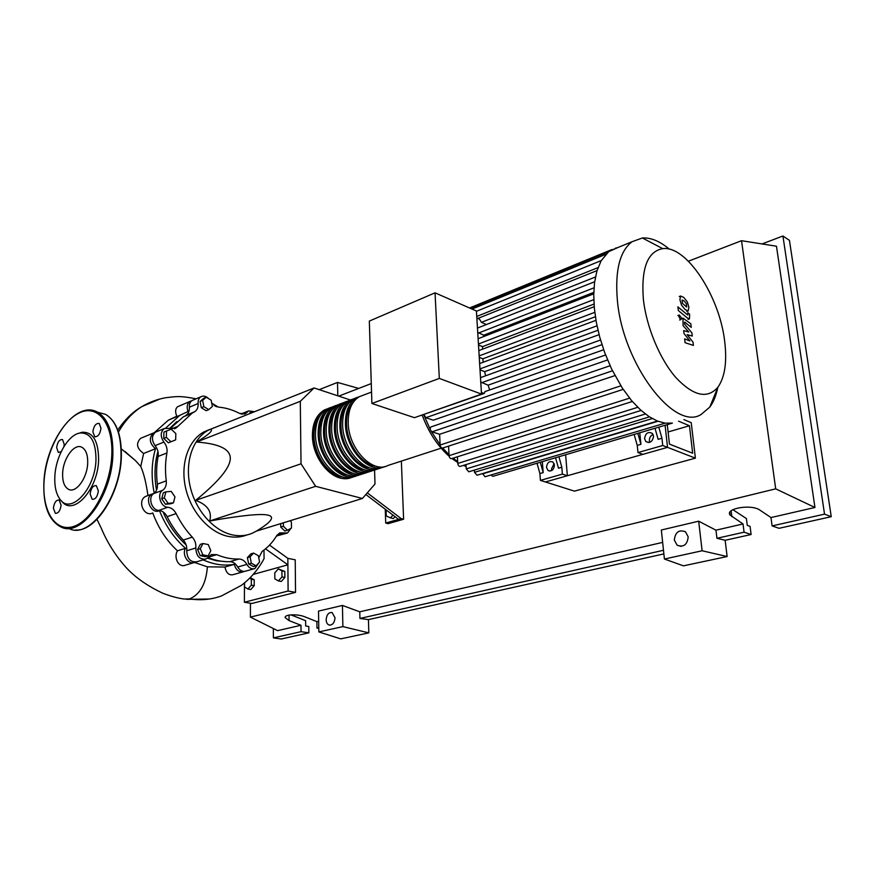 <?xml version="1.0" encoding="UTF-8"?>
<svg xmlns="http://www.w3.org/2000/svg" width="875" height="875" viewBox="0 0 875 875"><rect width="100%" height="100%" fill="white"/><g stroke="black" fill="none" stroke-linecap="round" stroke-linejoin="round"><path stroke-width="1.31" d="M176.728 421.641L169.783 428.378M157.938 451.347C154.591 463.433 154.12 476.383 156.527 490.208M162.98 511.842C168.656 525.022 176.367 536.036 186.123 544.884M207.397 558.163L216.573 560.777L226.198 561.663M215.381 427.317L208.02 430.336C192.445 439.053 184.603 462.831 190.225 486.795C195.759 510.77 213.981 531.103 232.684 534.953C239.684 536.375 246.236 535.806 252.317 533.214L256.331 531.136C271.294 522.178 275.209 516.841 268.067 515.134C260.925 513.439 241.467 515.386 209.683 520.986C212.286 511.7 207.616 504.82 195.661 500.369C218.717 481.567 230.267 467.556 230.3 458.336C230.311 449.105 219.078 443.68 196.602 442.039C208.523 434.864 213.27 430.566 210.82 429.133L314.103 387.964L300.289 401.308L196.602 442.039M246.925 534.964C241.052 537.261 234.773 537.731 228.102 536.375C209.409 532.558 191.22 512.312 185.708 488.425C180.119 464.538 187.983 440.825 203.558 432.108L209.661 429.461M393.017 515.145L390.491 517.891L386.269 515.922L386.072 509.863M395.073 516.709L393.323 518.602L390.491 517.891M385.252 509.25L385.722 523.042L388.15 523.644L403.605 519.236L401.177 518.613L367.303 492.855M365.848 494.517L398.573 519.356L385.722 523.042M401.362 461.114L403.605 519.236M401.177 518.613L398.573 519.356M350.547 400.039L314.103 387.964M300.289 401.308L301.022 463.794L315.634 486.314L362.403 498.477L256.331 531.136M315.634 486.314L209.683 520.986M362.403 498.477L375.003 484.017L374.566 469.952M301.022 463.794L195.661 500.369M206.292 397.195L211.159 400.214L212.395 406.427L208.764 409.642L203.875 406.634L202.639 400.389L206.292 397.195L203.733 398.278L200.08 401.472L202.639 400.389M203.875 406.634L201.305 407.706L206.194 410.703L208.764 409.642M201.305 407.706L200.08 401.472M166.502 431.036L171.248 429.155L175.82 433.562L175.678 439.852L170.953 441.777L166.348 437.369L166.502 431.036L163.92 432.097L163.767 438.408L166.348 437.369M163.767 438.408L168.372 442.816L170.953 441.777M164.314 497.842L165.9 491.859L171.227 491.4L174.978 496.88L173.436 502.841L168.098 503.355L164.314 497.842L161.7 498.783L163.286 492.8L165.9 491.859M168.098 503.355L165.484 504.273L170.811 503.77L173.436 502.841M165.484 504.273L161.7 498.783M202.847 554.848L200.266 548.647L203 543.517L208.272 544.578L210.831 550.736L208.13 555.877L202.847 554.848L200.178 555.647L197.608 549.467L200.266 548.647M197.608 549.467L200.342 544.348L203 543.517M200.178 555.647L205.472 556.675L208.13 555.877M256.113 565.808L251.333 563.238L250.064 556.85L253.564 553.077L258.322 555.669L259.591 562.013L256.113 565.808L253.444 566.562L248.664 564.003L251.333 563.238M248.664 564.003L247.395 557.627L250.064 556.85M247.395 557.627L250.906 553.864L253.564 553.077M290.073 520.745L291.408 522.058L291.463 528.095L287.459 530.228L283.391 526.269L283.358 522.812M283.391 526.269L280.744 527.078L284.812 531.027L287.459 530.228M280.744 527.078L280.722 523.633M251.967 412.738L252.536 411.688L253.706 412.038M249.397 413.755L249.977 412.716L252.536 411.688M290.861 528.413L287.58 532.952L279.705 532.897L276.784 535.522C272.858 542.073 267.969 547.367 262.106 551.414L258.759 557.845M211.739 403.134L218.302 407.105C225.531 407.695 232.641 409.795 239.641 413.438L245.558 413.613L248.642 410.911L254.537 411.709M258.716 562.975L254.909 568.542C251.77 569.45 249.08 568.072 246.848 564.408C244.803 560.864 242.167 559.07 238.962 559.016C231.656 559.267 224.262 557.823 216.759 554.663L211.444 554.564L205.975 559.027C199.642 559.792 196.252 556.106 195.803 547.969C196.186 543.834 195.016 540.225 192.303 537.152C185.916 530.337 180.523 522.495 176.127 513.592C174.092 509.775 171.325 507.664 167.792 507.259C160.562 507.216 156.537 493.828 162.684 490.284C165.473 488.217 166.666 485.067 166.261 480.834C165.058 471.122 165.277 461.825 166.928 452.966C167.519 449.039 166.513 445.408 163.888 442.083C160.234 436.527 160.366 431.998 164.27 428.531L175.995 428.105L192.172 413.131L194.72 411.709C197.214 410.047 198.352 407.312 198.111 403.517C197.914 400.389 198.833 398.147 200.845 396.791C203.427 395.467 206.041 396.091 208.709 398.694M170.22 428.542L183.4 416.795L194.425 411.873M198.111 403.517L189.361 407.214C189.591 410.998 188.453 413.711 185.959 415.363L185.653 415.538M166.261 480.834L157.358 484.137C157.752 488.348 156.548 491.477 153.77 493.533L162.684 490.284M157.358 484.137C156.177 474.491 156.417 465.259 158.091 456.444L166.928 452.966M163.888 442.083L155.072 445.637C157.686 448.941 158.692 452.539 158.091 456.444M192.303 537.152L183.258 540.028C185.959 543.091 187.119 546.667 186.736 550.78L195.803 547.969M183.258 540.028C176.892 533.28 171.522 525.492 167.136 516.666L176.127 513.592M167.792 507.259L158.834 510.387C162.356 510.781 165.123 512.87 167.136 516.666M238.962 559.016L229.841 561.673C222.666 561.936 215.403 560.558 208.031 557.55M229.841 561.673C233.056 561.706 235.67 563.489 237.716 567.011L246.848 564.408M204.859 559.366L196.875 561.75C190.542 562.516 187.162 558.862 186.736 550.78M158.834 510.387C151.605 510.366 147.623 497.077 153.77 493.533M155.072 445.637C151.441 440.125 151.572 435.63 155.487 432.163L156.92 431.572M189.361 407.214C189.175 404.108 190.094 401.877 192.106 400.531L193.364 399.984M286.738 533.203L276.5 535.992M254.002 568.794L245.766 571.102C242.616 572.009 239.936 570.653 237.716 567.011M351.969 477.247C336.142 485.231 312.463 460.359 312.823 435.192C312.944 422.975 316.761 414.586 324.253 410.025L328.716 408.33M363.748 395.019L359.319 396.703C351.903 401.275 348.195 409.795 348.195 422.286C348.086 448.394 372.586 474.206 388.183 465.391L441.131 448.175M342.584 476.886C328.409 475.431 313.852 454.639 313.95 435.52C313.928 426.65 316.17 419.716 320.666 414.728M384.869 466.539C369.206 474.644 345.286 449.028 345.406 423.303C345.417 410.834 349.136 402.325 356.552 397.753L360.992 396.069M357.361 397.327L353.806 398.792C346.38 403.364 342.661 411.873 342.628 424.309C342.497 449.991 366.384 475.552 382.069 467.447M379.28 468.355C363.584 476.448 339.708 450.953 339.872 425.316C339.905 412.902 343.634 404.403 351.072 399.842L355.513 398.147M351.881 399.405L348.338 400.87C340.9 405.442 337.159 413.919 337.116 426.322C336.941 451.905 360.795 477.334 376.502 469.263M373.734 470.159C358.017 478.231 334.173 452.867 334.37 427.328C334.425 414.947 338.177 406.47 345.625 401.909L350.066 400.214M346.456 401.472L342.912 402.938C335.464 407.498 331.712 415.964 331.647 428.323C331.428 453.808 355.239 479.117 370.978 471.056M368.233 471.953C352.483 480.003 328.683 454.759 328.923 429.308C329 416.97 332.762 408.527 340.211 403.955L344.673 402.27M341.064 403.517L337.531 404.983C330.072 409.544 326.298 417.988 326.211 430.303C325.948 455.7 349.738 480.878 365.498 472.839M362.775 473.725C346.992 481.753 323.236 456.641 323.509 431.287C323.608 418.994 327.381 410.561 334.852 406L339.314 404.305M335.716 405.552L332.183 407.006C324.712 411.567 320.928 419.989 320.819 432.261C320.523 457.57 344.269 482.628 360.052 474.611M357.35 475.497C341.545 483.503 317.833 458.5 318.139 433.245C318.259 420.984 322.055 412.584 329.525 408.023L333.998 406.328M330.4 407.564L326.889 409.03C319.397 413.58 315.602 421.98 315.481 434.219C315.142 459.43 338.844 484.367 354.659 476.372M348.064 475.147C333.867 473.736 319.211 452.812 319.277 433.584C319.244 424.627 321.497 417.659 326.036 412.661M353.577 473.386C339.358 472.03 324.603 450.975 324.636 431.627C324.603 422.592 326.856 415.581 331.428 410.572M359.133 471.614C344.903 470.312 330.039 449.116 330.05 429.658C329.995 420.547 332.27 413.481 336.875 408.472M364.733 469.82C350.481 468.573 335.519 447.245 335.497 427.667C335.431 418.48 337.717 411.37 342.355 406.35M370.366 468.027C356.114 466.834 341.042 445.364 340.998 425.666C340.911 416.391 343.208 409.248 347.878 404.217M376.053 466.211C361.78 465.073 346.609 443.461 346.533 423.653C346.434 414.291 348.742 407.105 353.445 402.073M724.686 341.392C719.633 296.417 686.514 245.317 662.736 248.642C647.555 251.453 641.091 268.253 643.344 299.042C646.297 326.681 659.673 358.914 675.773 377.453C693.306 396.025 707.339 399.295 717.861 387.275C724.905 377.212 727.18 361.922 724.686 341.392M669.386 249.189C659.881 241.205 650.88 237.475 642.37 237.989L632.089 241.708C619.894 250.961 614.961 270.255 617.312 299.578C622.344 363.464 674.406 431.747 701.094 414.498L709.789 407.105C713.53 402.062 716.209 395.489 717.817 387.384M618.494 247.275L608.705 251.65L601.092 260.837L596.881 271.13L594.541 282.603L593.753 295.028L594.355 308.284L596.323 322.306L599.703 337.072L604.68 352.603L611.603 369.009L622.3 388.052L631.608 400.63L640.5 409.916L649.009 416.587L657.158 420.952L664.967 423.139L672.394 423.106L492.811 476.339L490.809 475.037M554.455 465.062C553.82 469.908 551.677 471.712 548.023 470.477L546.492 467.392C547.138 462.536 549.292 460.742 552.956 462.022L554.455 465.062M554.116 463.597L551.458 469.033L551.808 470.52M653.538 436.122C652.684 441.689 650.114 443.483 645.837 441.514L644.58 438.747C645.455 433.147 648.036 431.375 652.334 433.409L653.538 436.122M653.067 434.459C650.552 435.641 649.327 437.686 649.392 440.606L649.884 442.302M481.502 394.1L476.416 310.997L435.05 292.83L439.316 378.416L481.502 394.1L414.444 417.681L371.897 403.484L369.327 321.081L435.05 292.83M439.316 378.416L371.897 403.484M485.144 391.541L484.148 393.477L481.403 392.448M480.769 382.058L488.097 385.175L489.672 389.944M480.014 369.83L484.684 371.656L485.57 375.812M479.248 357.361L482.869 358.805L483.219 362.25M478.494 344.969L482.541 346.642L482.486 349.202M477.728 332.369L483.733 335.202L483.492 336.645M477.608 328.016L594.661 281.75M476.853 318.03L479.555 319.211L481.414 322.361L486.434 324.527M484.148 393.477L423.544 414.487M593.797 292.37L483.733 335.202M594.027 304.052L482.541 346.642M595.394 316.717L482.869 358.805M597.986 330.258L484.684 371.656M601.956 344.652L488.097 385.175M607.567 359.964L433.256 420.197L425.841 417.703L423.97 414.63M654.992 428.258L658.164 439.348L661.948 438.244L658.777 427.142M639.756 432.775L640.948 444.325L637.831 433.344M661.948 438.244L662.736 445.506L637.984 452.561L637.252 445.397L640.948 444.325M634.145 434.438L637.252 445.397M555.559 457.734L558.469 468.202L561.827 467.228L558.917 456.739M542.347 461.65L543.178 472.62L540.312 462.252M561.827 467.228L562.395 474.119L540.411 480.386L539.897 473.572L543.178 472.62M537.031 463.225L539.897 473.572M565.622 454.748L567.35 475.737L545.398 481.961L667.538 447.366L665.098 425.261L667.538 447.366L662.736 445.506M540.411 480.386L574.459 491.138L695.395 458.161L667.538 447.366L642.83 454.366L637.984 452.561M567.35 475.737L562.395 474.119M615.869 247.931L615.508 248.5M616.787 247.975L616.055 247.844M665.109 423.161L485.023 476.755L482.552 473.572M474.392 470.094L474.523 472.336L477.006 475.234L657.453 421.072M466.014 464.592L466.255 468.891L468.781 471.8L649.447 416.872M620.878 385.831L440.136 445.025L439.611 434.284L614.939 375.594M440.136 445.025C440.53 447.212 441.416 448.197 442.805 448L623.175 389.375M457.417 456.794L457.767 463.422C458.15 465.544 459.003 466.517 460.337 466.353L641.091 410.452M448.58 446.119L449.072 455.656C449.455 457.811 450.33 458.795 451.686 458.609L632.352 401.494M439.611 434.284L432.042 431.812C430.095 430.281 429.723 428.652 430.938 426.934L431.233 426.836M682.084 300.016L682.478 303.384L686.678 307.016L686.35 303.603L684.119 300.978L682.084 300.016M681.527 305.112L685.147 309.608L688.198 310.953L688.909 307.256L687.302 301.875L683.681 297.38L680.608 296.023L679.908 299.72L681.527 305.112M678.322 310.527L687.903 318.445L689.445 318.905L689.653 314.223L687.805 312.692L687.87 314.913L687.334 314.705L677.895 306.884L678.322 310.527M681.461 317.931L679.262 315.011L678.869 316.575L680.422 319.473L681.067 319.506L681.461 317.931M693.022 342.18L687.116 334.622L692.289 336.044L691.895 332.85L684.578 324.144L684.556 322.153L685.081 322.361L691.25 327.403L690.812 323.772L682.959 318.139L683.069 325.664L688.767 332.041L683.648 330.608L683.988 333.484L689.828 340.922L684.622 338.877L685.081 342.694L693.416 345.395L693.022 342.18M668.106 431.977L689.456 425.742L678.541 421.181M667.297 424.616L669.452 444.128L692.661 453.217L689.456 425.742M695.395 458.161L691.239 422.691L683.9 419.595M274.805 572.852L278.337 568.87L281.925 570.905L281.969 576.942L278.403 580.923L274.837 578.856L274.805 572.852M281.925 570.905L284.802 571.462L278.337 568.87M284.802 571.462L284.845 577.489L281.969 576.942M284.845 577.489L281.302 581.459L278.403 580.923M250.217 577.653L254.22 579.775L254.209 585.67L251.333 585.156L247.909 589.028L244.519 586.983L244.541 582.892M254.209 585.67L250.797 589.542L247.909 589.028M249.638 578.233L251.344 579.25L251.333 585.156M254.22 579.775L251.344 579.25M244.147 571.43L243.491 571.736C239.061 572.622 235.987 570.161 234.281 564.342L224.93 567.033L207.397 566.836L194.502 562.461M234.281 564.342C224.197 566.114 213.817 564.627 203.164 559.869M242.594 571.988L232.958 574.689C228.911 575.477 226.242 572.917 224.93 567.033M276.938 536.003L276.292 536.331M195.158 562.155L194.611 562.417C188.584 565.425 181.562 554.608 185.489 548.319L177.472 550.823C166.698 540.859 158.452 528.248 152.753 512.969C143.905 517.541 136.752 500.38 145.852 496.311L147.219 495.808M185.489 548.319C174.267 538.409 165.594 525.853 159.458 510.628C151.473 514.948 143.828 497.831 152.064 494.036L153.891 493.445M147.941 495.545C146.213 483.153 143.817 473.452 140.755 466.452L143.62 453.469L155.498 448.711C149.439 443.33 148.717 438.123 153.311 433.07L155.148 432.392M154.241 493.194C151.058 477.312 151.473 462.481 155.498 448.711M154.394 432.567L168.405 420.153L176.794 416.216C175 411.819 175.284 408.658 177.658 406.7L178.861 406.186M165.9 427.886L179.758 415.384L188.037 411.491C186.452 406.984 187.086 403.638 189.941 401.45L191.691 400.805M143.62 453.469C136.741 448.525 135.734 443.483 140.623 438.32L142.308 437.62M193.506 562.756L185.675 565.086C178.5 568.378 173.381 557.134 177.472 550.823M124.895 451.434L135.363 460.523L140.755 466.452M96.994 519.356L101.478 528.675C106.925 541.712 114.461 553.908 124.108 565.25C133.459 576.198 146.431 585.55 163.002 593.316C170.964 596.334 177.997 598.238 184.1 599.014L189.547 598.948C200.123 594.42 206.062 583.712 207.397 566.836M269.522 545.103L287.842 558.327L287.897 564.823L253.236 574.394M265.519 548.844L287.897 564.823L288.105 591.03L244.398 602.241L244.464 582.947M221.462 595.941L241.445 585.331C250.917 578.069 258.464 569.166 264.075 558.6L263.977 550.069M287.842 558.327L295.225 559.825L295.542 592.364L251.825 603.477L244.398 602.241M295.542 592.364L288.105 591.03M61.086 505.192L59.15 500.03C56.153 499.866 54.228 502.567 53.386 508.145L55.344 513.33C58.33 513.472 60.255 510.759 61.086 505.192M63.875 446.688L64.236 444.325L62.53 439.556C59.5 439.294 57.542 441.995 56.634 447.639L58.362 452.452L61.173 451.686M100.975 428.269L99.214 423.456C95.933 423.073 93.822 425.863 92.881 431.812L94.675 436.658C97.945 437.008 100.045 434.219 100.975 428.269M98.35 490.875L96.327 485.658C93.078 485.373 91.011 488.162 90.136 494.025L92.181 499.286C95.419 499.538 97.475 496.727 98.35 490.875M78.52 433.377L82.141 432.261C92.98 431.834 98.47 441 98.612 459.747C98.109 489.836 72.734 517.202 61.523 500.894M95.977 459.605C95.473 489.442 69.945 515.922 59.522 498.575C55.967 493.27 54.403 485.92 54.841 476.547C55.628 456.466 68.261 434.47 80.106 433.005C90.573 432.611 95.856 441.47 95.977 459.605M87.697 463.006C87.872 454.858 85.947 449.619 81.911 447.289C74.364 442.969 63.087 458.38 62.65 473.32C62.398 481.742 64.411 487.102 68.688 489.398C76.136 493.358 87.358 477.958 87.697 463.006M335.016 617.75C334.545 622.803 332.577 625.242 329.131 625.056C327.283 624.334 326.287 622.584 326.145 619.784C326.637 614.698 328.606 612.281 332.073 612.5L335.016 617.75M688.198 536.867C687.302 544.764 683.616 547.553 677.141 545.223L674.319 540.05C675.27 532.087 679 529.342 685.53 531.836L688.198 536.867M732.878 509.677L746.397 518.547L747.272 525.394L750.061 526.334L751.111 534.516L744.078 532.197L743.028 523.961L730.078 515.058C724.73 508.419 751.538 503.858 759.894 510.114L770.973 517.562L772.1 525.908L779.034 528.303L831.25 516.698L824.534 514.139L772.1 525.908M290.981 614.873L305.627 620.692L305.692 626.019L308.787 626.5L308.864 632.855L301.044 631.663L300.978 625.275L289.067 620.594L285.217 617.652C284.113 614.359 297.795 613.791 304.959 616.864L316.881 621.633L316.98 628.086L318.795 628.37M744.078 532.197L716.942 538.289L725.145 540.291L727.136 556.533L683.462 565.841L664.42 559.038L702.111 550.769L727.136 556.533M751.111 534.516L725.145 540.291M663.873 553.908L368.441 619.609L368.823 632.877L340.703 638.87L318.85 631.925L342.891 626.609L368.823 632.877M762.016 243.939L782.928 235.998L824.534 514.139M831.25 516.698L789.447 240.373L782.928 235.998M743.028 523.961L715.958 530.173L716.942 538.289M688.406 261.209L741.541 240.702L776.464 246.214L814.953 507.478L770.973 517.562M329.908 625.188L329.131 625.056M318.784 627.681L316.98 628.086M318.686 621.217L316.881 621.633M301.044 631.663L273.394 637.875L273.35 628.534M300.978 625.275L277.572 630.645L250.414 617.105L250.436 603.247M308.864 632.855L281.214 639.002L273.394 637.875M358.717 388.423L337.509 382.419L337.805 395.817M337.509 382.419L319.222 389.659M702.111 550.769L698.677 521.194L661.336 530.02L664.42 559.038M698.677 521.194L715.958 530.173M814.953 507.478L775.688 488.852L250.414 617.105M318.85 631.925L318.522 611.1L342.42 605.445L359.767 611.8L359.942 618.439L368.441 619.609M662.648 542.391L359.767 611.8M663.491 550.288L359.942 618.439M342.42 605.445L342.891 626.609M741.541 240.702L775.688 488.852M338.745 396.123L371.273 383.578M277.134 534.986L284.014 532.919M247.242 412.136L242.025 414.225M177.986 426.289L171.631 428.892M208.337 557.189L216.759 554.663M595.459 276.981L481.414 322.361M594.027 287.798L478.581 333.025M593.808 299.633L478.439 344.017M594.792 312.342L479.161 355.906M597.013 325.806L479.959 368.911M600.534 340.014L481.633 382.703M423.642 414.52L430.314 429.592M431.2 431.244L440.136 444.905M442.684 448.044L449.017 454.716M453.02 458.183L457.669 461.573M464.122 465.183L466.091 466.036M605.795 254.319L471.986 309.05M657.956 421.269L482.573 473.878M652.258 418.567L474.523 472.336M645.378 414.006L466.255 468.891M637.766 407.312L457.767 463.422M629.584 398.147L449.072 455.656M612.478 370.803L432.042 431.812M605.577 354.988L425.841 417.703M598.041 267.586L476.755 316.455M221.452 595.941C211.488 599.572 200.845 600.567 189.547 598.948M118.475 432.119C124.567 421.116 132.398 412.595 141.947 406.558L159.983 398.978M69.639 528.839C89.928 538.825 120.466 496.923 121.034 456.302C121.286 434.787 116.145 420.809 105.591 414.378L97.869 412.289M90.081 410.134L97.595 412.212C108.095 418.655 113.192 432.677 112.886 454.3C112.23 495.108 81.659 537.25 61.458 527.242C48.847 520.866 42.995 505.881 43.903 482.278C45.391 441.634 75.917 399.558 97.595 412.212L105.591 414.378C116.419 420.973 121.669 435.017 121.362 456.509C120.684 492.669 96.086 531.836 75.556 529.998M111.814 454.322C113.116 422.953 97.442 404.206 79.592 412.77C61.753 420.886 45.598 452.769 44.013 482.169C42.175 511.667 55.738 532.973 74.145 526.269C92.531 520.023 110.797 485.581 111.814 454.322M731.839 516.698L731.106 510.847M289.067 620.594L289.023 615.114M203.558 432.108L208.02 430.336M214.506 427.667L213.883 427.755M244.267 414.116L245.558 413.613M175.995 428.105L174.344 428.783M183.4 416.795L192.172 413.131M185.959 415.363L194.72 411.709M155.487 432.163L164.27 428.531M192.106 400.531L200.845 396.791M240.975 413.984L248.642 410.911M312.408 435.586C312.298 457.997 331.209 481.294 347.539 478.428M359.319 396.703L371.536 392.055M353.806 398.792L356.552 397.753M348.338 400.87L351.072 399.842M342.912 402.938L345.625 401.909M337.531 404.983L340.211 403.955M332.183 407.006L334.852 406M326.889 409.03L329.525 408.023M312.408 435.498C312.463 423.325 316.411 414.837 324.253 410.025M662.736 248.642L642.37 237.989M609.831 250.83L632.089 241.708M549.916 471.089L548.023 470.477M648.583 442.575L645.837 441.514M593.764 293.825L478.111 338.723M594.212 306.709L478.844 350.591M479.631 363.573L595.973 320.327M480.495 377.65L599.069 334.666M470.378 308.35L608.737 251.628M469.547 307.978L611.888 249.572M430.938 426.934L610.083 365.739M603.662 349.77L484.848 391.65M601.234 260.586L476.438 311.303M597.034 270.594L477.816 318.456M466.123 466.506L463.356 465.412M457.723 462.503L451.927 458.533M449.148 456.258C437.577 446.031 428.575 432.272 422.133 414.98M717.861 387.275L709.789 407.105M679.23 296.527L680.608 296.023M686.809 311.445L687.859 311.073M688.056 319.397L689.205 318.992M679.667 319.998L680.87 319.572M677.873 315.503L679.262 315.011M681.559 318.631L682.959 318.139M168.405 420.153L179.758 415.384M177.658 406.7L189.941 401.45M140.623 438.32L153.311 433.07M145.852 496.311L152.064 494.036M135.363 460.523L121.319 448.864M269.828 545.333L270.113 544.48M216.716 406.798L214.058 405.409M196.098 398.814C178.762 395.412 175.842 396.67 165.933 397.688C157.5 399.164 149.505 402.117 141.958 406.547C132.989 411.644 124.939 419.486 117.775 430.073M209.453 599.003L186.561 599.342M80.106 433.005L82.152 432.261M95.55 436.887L94.675 436.658M677.141 545.223L681.078 546.383M730.078 515.058L729.772 512.575"/></g></svg>
